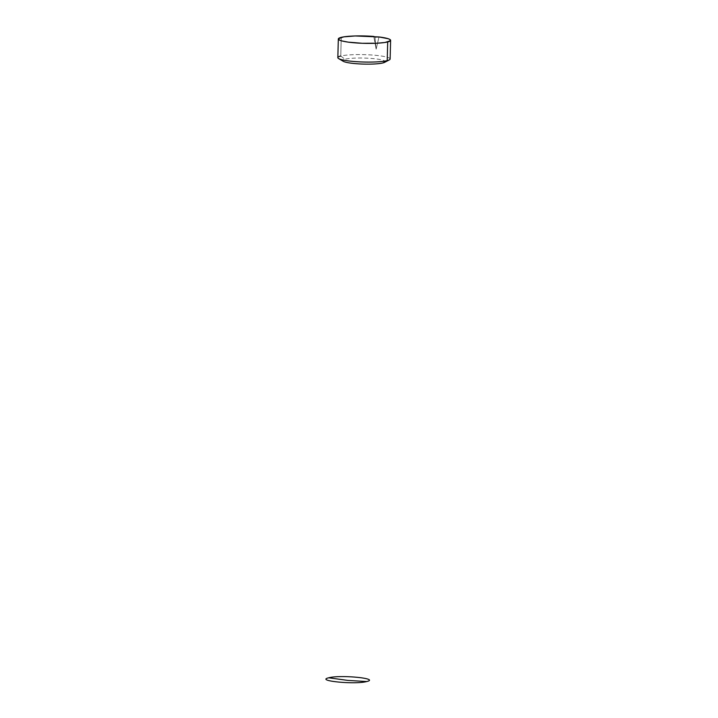 <?xml version="1.0" encoding="UTF-8"?>
<svg xmlns="http://www.w3.org/2000/svg" width="718" height="718" viewBox="0 0 718 718"><rect width="100%" height="100%" fill="white"/><g stroke="black" fill="none" stroke-linecap="round" stroke-linejoin="round"><path stroke-width="0.54" stroke-dasharray="3.59 2.69" d="M384.561 62.367A21.343 3.016 1.5 0 0 371.529 58.463A21.343 3.016 1.5 0 0 344.954 59.208L340.754 56.04A26.153 3.698 -178.5 0 1 373.315 55.115A26.153 3.698 -178.5 0 1 389.291 59.908M390.125 59.02A26.153 3.698 1.5 0 0 370.201 54.9A26.153 3.698 1.5 0 0 340.754 56.04L341.238 37.363L340.754 56.04L344.954 59.208A21.343 3.016 1.5 0 0 343.222 61.29M340.754 56.04A26.153 3.698 1.5 0 0 337.837 57.646M376.142 49.147L378.987 36.959L376.142 49.147A104.613 47.173 -84.4 0 1 375.029 37.04A104.613 47.173 95.6 0 0 376.142 49.147L373.791 36.438L376.142 49.147"/><path stroke-width="1.08" d="M366.665 681.544C380.468 678.519 340.206 674.552 328.754 677.801L347.691 680.395L366.665 681.544L347.691 680.395L328.754 677.801C314.96 680.817 355.213 684.793 366.665 681.544M338.627 58.58L343.222 61.29A21.343 3.016 1.5 0 0 361.459 64.019A21.343 3.016 1.5 0 0 382.865 62.951L387.208 60.626L382.865 62.951A21.343 3.016 1.5 0 0 384.561 62.367L389.291 59.908A26.153 3.698 -178.5 0 1 387.208 60.626A26.153 3.698 -178.5 0 1 360.974 61.927A26.153 3.698 -178.5 0 1 338.627 58.58A26.153 3.698 -178.5 0 1 340.754 56.04M338.331 38.969L337.837 57.646A26.153 3.698 1.5 0 0 357.761 61.766A26.153 3.698 1.5 0 0 387.208 60.626L387.702 41.949A26.153 3.698 -178.5 0 1 358.255 43.089A26.153 3.698 -178.5 0 1 338.331 38.969A26.153 3.698 -178.5 0 1 341.238 37.363A26.153 3.698 -178.5 0 1 373.791 36.438L375.029 37.04L378.987 36.959A26.153 3.698 -178.5 0 1 390.61 40.343A26.153 3.698 -178.5 0 1 387.702 41.949L387.208 60.626A26.153 3.698 1.5 0 0 390.125 59.02L390.61 40.343M378.987 36.959L355.141 35.963L343.796 36.86L338.42 38.682L339.56 40.145L341.589 40.863L348.176 42.129L362.276 43.286L377.121 43.215L384.911 42.488L390.448 40.738L389.784 39.382L388.178 38.709L378.987 36.959"/></g></svg>
